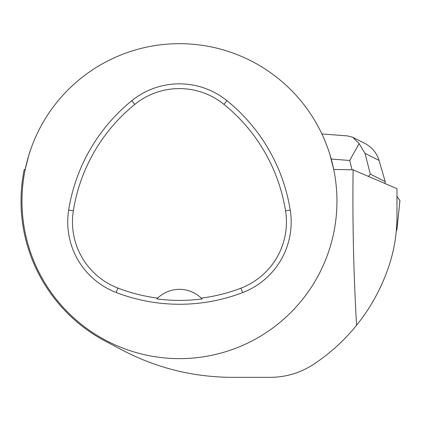 <?xml version="1.0" encoding="UTF-8"?>
<svg xmlns="http://www.w3.org/2000/svg" width="421" height="421" viewBox="0 0 421 421"><rect width="100%" height="100%" fill="white"/><g stroke="black" fill="none" stroke-linecap="round" stroke-linejoin="round"><path stroke-width="0.63" d="M396.961 196.449L399.934 200.575A4.999 0.521 6 0 1 399.95 200.622A4.999 0.521 6 0 1 399.924 200.67L396.961 196.449M396.335 230.471A4.999 0.521 -174 0 0 396.829 230.298A4.999 0.521 -174 0 0 396.814 230.25L396.403 229.682M24.192 169.647L24.223 169.484A158.433 158.433 0 0 0 105.65 341.336L122.374 350.14C156.691 368.107 193.376 377.174 232.434 377.342L270.229 377.342C285.943 377.263 300.426 372.906 313.677 364.27C330.011 353.451 344.31 340.447 356.582 325.249C371.006 307.283 381.847 287.369 389.104 265.498C394.309 249.585 396.929 233.255 396.961 216.505L396.961 188.671L353.098 169.826L333.732 169.452L329.643 153.712M356.582 325.249C353.593 274.113 352.43 222.309 353.098 169.826M24.223 169.484L25.197 169.452L28.681 155.681L31.259 147.866M25.197 169.452A157.491 157.491 0 0 0 163.537 357.829A157.491 157.491 0 0 0 336.953 201.143A157.491 157.491 0 0 0 25.197 169.452M290.237 210.116A176.388 176.388 0 0 0 226.908 100.645A75.596 75.596 0 0 0 131.794 100.714A176.388 176.388 0 0 0 68.655 210.079A75.596 75.596 0 0 0 116.154 292.484A176.388 176.388 0 0 0 242.622 292.59A75.596 75.596 0 0 0 290.237 210.116L285.549 210.863A171.642 171.642 0 0 0 223.925 104.34A70.849 70.849 0 0 0 134.783 104.403A171.642 171.642 0 0 0 73.343 210.821A70.849 70.849 0 0 0 117.859 288.053A171.642 171.642 0 0 0 157.654 298.115L156.865 298.899A172.521 172.521 0 0 0 202.075 298.91A31.496 31.496 0 0 0 201.412 298.247M202.075 298.91L201.291 298.126A171.642 171.642 0 0 0 240.923 288.159A70.849 70.849 0 0 0 285.549 210.863M201.291 298.126A31.496 31.496 0 0 0 157.654 298.115M157.528 298.231A31.496 31.496 0 0 0 156.865 298.899M368.428 176.478L370.291 174.131L385.236 181.677L385.036 183.577M347.478 135.904L352.73 137.241L359.129 143.629L365.039 153.37L379.047 160.438C376.679 152.834 371.953 147.161 364.87 143.424L352.709 137.283M359.129 143.629L349.698 160.459L352.024 169.658M385.236 181.677L379.047 160.438M396.814 230.25L399.934 200.575M223.925 104.34L226.908 100.645M134.783 104.403L131.794 100.714M73.343 210.821L68.655 210.079M117.859 288.053L116.154 292.484M240.923 288.159L242.622 292.59M331.222 159.049L349.698 160.459M370.291 174.131L365.039 153.37M396.829 230.298L399.95 200.622M347.883 135.936L321.902 133.952"/></g></svg>

